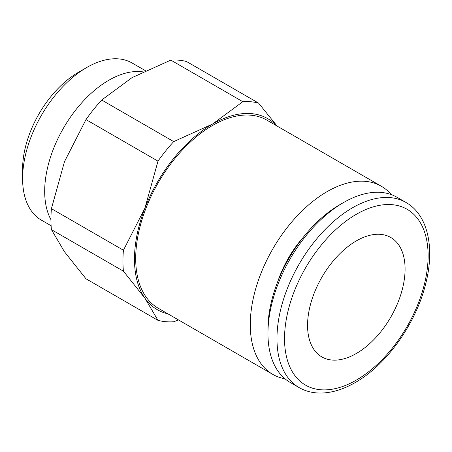 <?xml version="1.0" encoding="UTF-8"?>
<svg xmlns="http://www.w3.org/2000/svg" width="452" height="452" viewBox="0 0 452 452"><rect width="100%" height="100%" fill="white"/><g stroke="black" fill="none" stroke-linecap="round" stroke-linejoin="round"><path stroke-width="0.68" d="M272.765 374.369L158.189 308.213A108.604 62.704 -60 0 1 135.696 258.499A108.604 62.704 -60 0 1 183.1 149.205A108.604 62.704 -60 0 1 266.787 120.108L381.369 186.264A108.604 62.704 120 0 0 297.682 215.361A108.604 62.704 120 0 0 250.272 324.649A108.604 62.704 120 0 0 272.765 374.369A108.604 62.704 120 0 0 284.952 378.782M391.279 194.609A108.604 62.704 120 0 0 381.369 186.264M142.815 71.868A90.722 52.381 120 0 0 77.721 107.486A90.722 52.381 120 0 0 44.68 191.354A90.722 52.381 120 0 0 50.935 219.649M145.341 70.636L132.114 63.003A90.722 52.381 120 0 0 86.75 67.495A90.722 52.381 120 0 0 22.6 178.608L22.6 168.969A78.919 45.562 120 0 1 78.405 72.314L86.75 67.495M405.981 202.462A106.881 61.709 120 0 0 352.543 207.756A106.881 61.709 120 0 0 276.969 338.655A106.881 61.709 120 0 0 299.105 387.584C305.818 391.421 313.338 393.24 321.671 393.042C332.491 392.703 343.673 389.212 355.216 382.556C386.454 364.973 415.795 323.858 425.558 284.331C435.112 248.069 427.925 214.807 405.981 202.462L396.963 197.258A106.881 61.709 120 0 0 343.52 202.552A106.881 61.709 120 0 0 267.951 333.446L267.951 329.084A101.536 58.619 120 0 1 339.746 204.733L343.52 202.552M277.974 281.037A77.23 44.59 -60 0 1 303.145 237.441M51.415 229.616L123.424 271.183L144.928 298.207L157.985 320.355L85.982 278.788L64.478 251.764L51.415 229.616A120.667 69.67 -60 0 1 50.935 219.418A120.667 69.67 -60 0 1 51.415 208.66L64.478 161.68L85.982 119.577A120.667 69.67 -60 0 1 101.694 100.028L132.035 77.631L170.822 60.116A120.667 69.67 -60 0 1 186.54 61.523L258.544 103.09A120.667 69.67 120 0 0 242.826 101.689L212.485 124.08A110.328 63.698 -60 0 1 276.5 125.718M167.901 313.824A110.328 63.698 -60 0 1 144.928 298.207A110.328 63.698 -60 0 1 134.476 259.205A110.328 63.698 -60 0 1 144.928 208.129A110.328 63.698 -60 0 1 212.485 124.08L173.704 141.6A120.667 69.67 120 0 0 157.985 161.149L144.928 208.129L123.424 250.233A120.667 69.67 120 0 0 122.938 260.985A120.667 69.67 120 0 0 123.424 271.183M307.563 325.355A68.953 39.81 -60 0 1 337.661 255.962A68.953 39.81 -60 0 1 390.799 237.486A68.953 39.81 -60 0 1 405.082 269.053A68.953 39.81 -60 0 1 374.979 338.446A68.953 39.81 -60 0 1 321.847 356.922A68.953 39.81 -60 0 1 307.563 325.355M277.155 126.097L258.544 103.09M157.985 320.355A120.667 69.67 120 0 0 173.704 321.762L178.557 319.976M123.424 250.233L51.415 208.66M85.982 119.577L157.985 161.149M173.704 141.6L101.694 100.028M170.822 60.116L242.826 101.689M267.951 333.446A106.881 61.709 120 0 0 290.082 382.375L299.105 387.584M22.6 178.608A90.722 52.381 120 0 0 41.392 220.135L51.116 225.751M356.323 214.304A101.536 58.619 120 0 0 284.528 338.655A101.536 58.619 120 0 0 356.323 380.109A101.536 58.619 120 0 0 428.117 255.753A101.536 58.619 120 0 0 356.323 214.304"/></g></svg>
